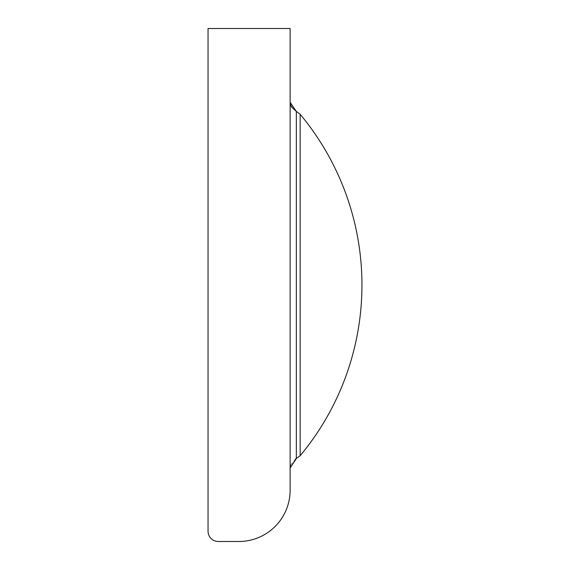 <?xml version="1.0" encoding="UTF-8"?>
<svg xmlns="http://www.w3.org/2000/svg" width="570" height="570" viewBox="0 0 570 570"><rect width="100%" height="100%" fill="white"/><g stroke="black" fill="none" stroke-linecap="round" stroke-linejoin="round"><path stroke-width="0.43" stroke-dasharray="2.85 2.14" d="M290.13 285L290.13 468.006L290.13 285M290.13 28.5L290.13 490.2A51.3 51.3 0 0 1 238.83 541.5L218.31 541.5A10.26 10.26 0 0 1 208.05 531.24L208.05 28.5L290.13 28.5M300.162 455.729A266.76 266.76 0 0 0 361.95 285A266.76 266.76 0 0 1 300.162 455.729A266.76 266.76 0 0 0 361.95 285A266.76 266.76 0 0 1 300.162 455.729A266.76 266.76 0 0 0 361.95 285A266.76 266.76 0 0 1 300.162 455.729A266.76 266.76 0 0 0 361.95 285A266.76 266.76 0 0 1 300.162 455.729A266.76 266.76 0 0 0 361.95 285A266.76 266.76 0 0 1 300.162 455.729A266.76 266.76 0 0 0 361.95 285A266.76 266.76 0 0 1 300.162 455.729A266.76 266.76 0 0 0 361.95 285A266.76 266.76 0 0 1 300.162 455.729A266.76 266.76 0 0 0 361.95 285A266.76 266.76 0 0 1 300.162 455.729A266.76 266.76 0 0 0 361.95 285A266.76 266.76 0 0 1 300.162 455.729A266.76 266.76 0 0 0 361.95 285A266.76 266.76 0 0 1 300.162 455.729A266.76 266.76 0 0 0 361.95 285A266.76 266.76 0 0 1 300.162 455.729A266.76 266.76 0 0 0 361.95 285A266.76 266.76 0 0 1 300.162 455.729L300.162 114.271A266.76 266.76 0 0 1 361.95 285A266.76 266.76 0 0 0 300.162 114.271A266.76 266.76 0 0 1 361.95 285A266.76 266.76 0 0 0 300.162 114.271A266.76 266.76 0 0 1 361.95 285A266.76 266.76 0 0 0 300.162 114.271A266.76 266.76 0 0 1 361.95 285A266.76 266.76 0 0 0 300.162 114.271A266.76 266.76 0 0 1 361.95 285A266.76 266.76 0 0 0 300.162 114.271A266.76 266.76 0 0 1 361.95 285A266.76 266.76 0 0 0 300.162 114.271A266.76 266.76 0 0 1 361.95 285A266.76 266.76 0 0 0 300.162 114.271A266.76 266.76 0 0 1 361.95 285A266.76 266.76 0 0 0 300.162 114.271A266.76 266.76 0 0 1 361.95 285A266.76 266.76 0 0 0 300.162 114.271A266.76 266.76 0 0 1 361.95 285A266.76 266.76 0 0 0 300.162 114.271A266.76 266.76 0 0 1 361.95 285A266.76 266.76 0 0 0 300.162 114.271A266.76 266.76 0 0 1 361.95 285A266.76 266.76 0 0 0 300.162 114.271M290.13 468.006L296.336 458.586L290.13 468.006L296.336 458.586L290.13 468.006L296.336 458.586L290.13 468.006L296.336 458.586L290.13 468.006L296.336 458.586L290.13 468.006L296.336 458.586L290.13 468.006L296.336 458.586L290.13 468.006L296.336 458.586L290.13 468.006L296.336 458.586L290.13 468.006L296.336 458.586L290.13 468.006L296.336 458.586L290.13 468.006L296.336 458.586L296.336 111.414L296.336 458.586L296.336 111.414L296.336 458.586L296.336 111.414L296.336 458.586L296.336 111.414L296.336 458.586L296.336 111.414L296.336 458.586L296.336 111.414L296.336 458.586L296.336 111.414L296.336 458.586L296.336 111.414L296.336 458.586L296.336 111.414L296.336 458.586L296.336 111.414L296.336 458.586L296.336 111.414L296.336 458.586L296.336 111.414L296.336 458.586L296.336 111.414L296.336 458.586L296.336 111.414L296.336 458.586L296.336 111.414L296.336 458.586L296.336 111.414L296.336 458.586L296.336 111.414L296.336 458.586L296.336 111.414L296.336 458.586L296.336 111.414L296.336 458.586L296.336 111.414L296.336 458.586L296.336 111.414L296.336 458.586L296.336 111.414L290.137 102.429M290.151 102.643L296.336 111.414L290.137 102.45M295.609 458.928L290.529 465.17M290.13 101.994L296.336 111.414L290.13 101.994L296.336 111.414L290.607 105.087L290.137 102.315M291.405 106.946L290.828 105.721"/><path stroke-width="0.85" d="M290.13 28.5L290.13 490.2A51.3 51.3 0 0 1 238.83 541.5L218.31 541.5A10.26 10.26 0 0 1 208.05 531.24L208.05 28.5L290.13 28.5M300.162 285L300.162 455.729A266.76 266.76 0 0 0 300.162 114.271L300.162 285M300.162 114.271L296.336 111.414L300.162 114.271L296.336 111.414L300.162 114.271L296.336 111.414L300.162 114.271L296.336 111.414L300.162 114.271L296.336 111.414L300.162 114.271L296.336 111.414L300.162 114.271L296.336 111.414L300.162 114.271L296.336 111.414L300.162 114.271L296.336 111.414L300.162 114.271L296.336 111.414L300.162 114.271L296.336 111.414L300.162 114.271L296.336 111.414L300.162 114.271L296.336 111.414L296.336 458.586L290.13 468.006L290.529 465.17M300.162 455.729L295.609 458.928M291.405 106.946L296.336 111.414L290.137 102.315M290.828 105.721L290.151 102.643"/></g></svg>
